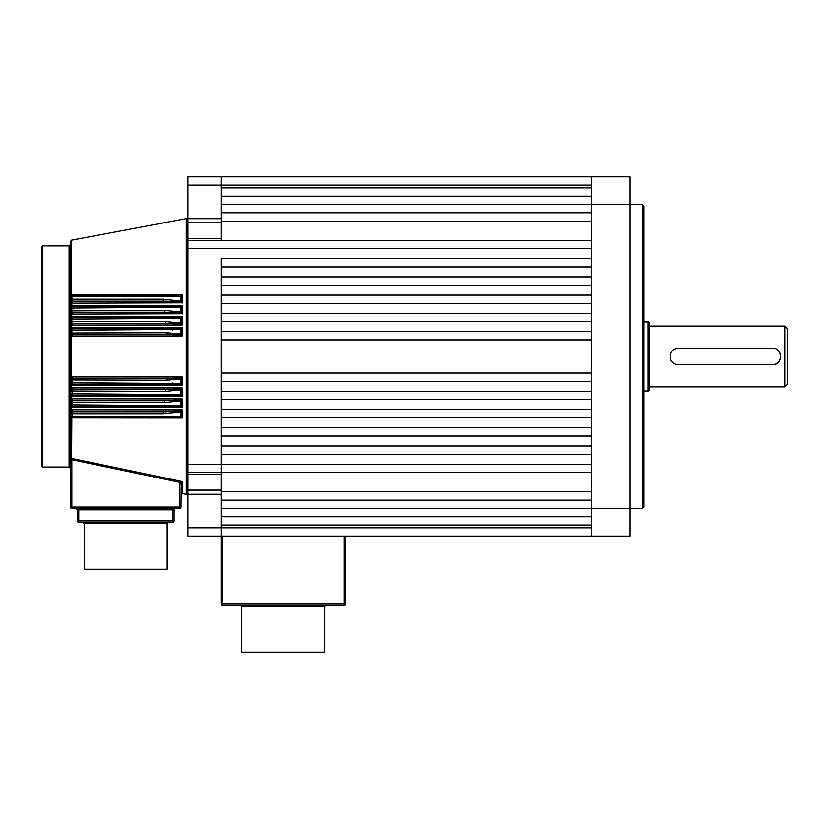 <?xml version="1.0" encoding="UTF-8"?>
<svg xmlns="http://www.w3.org/2000/svg" width="829" height="829" viewBox="0 0 829 829"><rect width="100%" height="100%" fill="white"/><g stroke="black" fill="none" stroke-linecap="round" stroke-linejoin="round"><path stroke-width="1.24" d="M241.788 606.548L324.688 606.548L324.688 652.143L241.788 652.143L241.788 606.548L240.41 605.17M345.413 536.083L345.413 603.792A1.378 1.378 0 0 1 344.035 605.17L222.452 605.17A1.378 1.378 0 0 1 221.063 603.792L221.063 525.037L591.357 525.037M642.475 204.483L643.853 205.872L643.853 507.068L642.475 508.457L642.475 204.483L630.04 204.483L630.04 536.083L591.357 536.083L591.357 508.457L221.063 508.457L221.063 516.747L591.357 516.747M591.357 196.193L221.063 196.193L221.063 204.483L591.357 204.483L591.357 508.457L642.475 508.457M591.357 176.857L630.04 176.857L630.04 204.483L591.357 204.483L591.357 176.857L221.063 176.857L221.063 185.147L221.063 176.857L187.903 176.857L187.903 218.68L221.063 218.68L221.063 240.41L591.357 240.41M787.55 328.833L787.55 384.107L784.783 386.863L784.783 326.077L787.55 328.833M678.091 348.19A8.29 8.29 0 0 0 672.537 350.605M670.765 353.237A8.29 8.29 0 0 0 670.267 354.843M670.112 356.47C670.599 351.434 673.355 348.667 678.402 348.18L772.348 348.18C783.032 347.662 783.063 365.268 772.348 364.76L678.402 364.76C673.355 364.273 670.599 361.506 670.112 356.47M649.387 389.63L649.387 323.31A1.378 1.378 0 0 0 647.998 321.932L647.998 391.008A1.378 1.378 0 0 0 649.387 389.63L649.387 386.863L784.783 386.863M643.853 391.008L647.998 391.008M643.853 321.932L647.998 321.932M649.387 323.31L649.387 386.863M649.387 326.077L784.783 326.077M772.659 364.75A8.29 8.29 0 0 0 775.54 364.128M775.561 364.118A8.29 8.29 0 0 0 778.213 362.325M779.985 359.703A8.29 8.29 0 0 0 780.483 358.087M780.638 356.501A8.29 8.29 0 0 0 780.483 354.843M780.472 354.802A8.29 8.29 0 0 0 779.239 351.859M779.229 351.838A8.29 8.29 0 0 0 778.213 350.605M775.094 348.646A8.29 8.29 0 0 0 773.975 348.335M773.923 348.325A8.29 8.29 0 0 0 772.815 348.19M670.495 358.978A8.29 8.29 0 0 0 672.537 362.325M675.656 364.294A8.29 8.29 0 0 0 676.775 364.605M676.827 364.615A8.29 8.29 0 0 0 677.935 364.75M591.357 212.773L221.063 212.773L221.063 221.198L591.357 221.198M591.357 472.53L221.063 472.53L221.063 474.395L187.903 474.395L187.903 248.7L591.357 248.7L591.357 258.648L221.063 258.648L221.063 491.742L591.357 491.742M591.357 266.938L591.357 276.886L221.063 276.886L221.063 266.938L591.357 266.938M591.357 285.176L591.357 295.124L221.063 295.124L221.063 285.176L591.357 285.176M591.357 303.414L591.357 313.362L221.063 313.362L221.063 303.414L591.357 303.414M591.357 321.652L591.357 331.6L221.063 331.6L221.063 321.652L591.357 321.652M591.357 339.89L591.357 373.05L221.063 373.05L221.063 339.89L591.357 339.89M591.357 381.34L591.357 391.288L221.063 391.288L221.063 381.34L591.357 381.34M591.357 399.578L591.357 409.526L221.063 409.526L221.063 399.578L591.357 399.578M591.357 417.816L591.357 427.764L221.063 427.764L221.063 417.816L591.357 417.816M591.357 436.054L591.357 446.002L221.063 446.002L221.063 436.054L591.357 436.054M187.903 464.24L221.063 464.24L221.063 454.292L591.357 454.292L591.357 464.24L221.063 464.24L221.063 472.53L187.903 472.53M591.357 500.167L221.063 500.167L221.063 491.742M221.063 221.198L221.063 240.41L187.903 240.41L187.903 238.545L221.063 238.545M591.357 187.903L221.063 187.903L221.063 185.147L221.063 218.68M591.357 536.083L187.903 536.083L187.903 490.115L221.063 490.115L221.063 494.26L187.903 494.26M221.063 474.395L221.063 490.115M187.903 527.793L221.063 527.793L221.063 494.26M591.357 527.793L221.063 527.793L221.063 536.083M187.903 474.395L187.903 490.115M187.903 248.7L187.903 240.41M221.063 222.825L187.903 222.825L187.903 238.545M187.903 222.825L187.903 218.68M181.976 388.19L180.535 389.899L165.841 391.361L70.465 391.008A1.378 1.378 0 0 1 71.843 389.63L165.841 389.63L181.406 388.76L182.225 387.941L182.225 396.148L72.102 396.075L70.465 393.775L70.465 379.962A1.378 1.378 0 0 1 71.843 378.573L167.043 378.573L181.406 377.806L180.535 378.926L167.043 380.2L70.465 379.962L70.465 332.978L167.043 332.74L180.535 334.014L180.535 329.403L70.465 330.222L70.465 321.932L71.843 321.579L165.841 321.579L180.535 323.041L180.535 318.367L70.465 319.165L70.465 310.875L164.639 310.409L180.535 312.077L180.535 307.31L70.465 308.108L70.465 299.818A1.378 0.57 0 0 1 71.843 299.248L163.437 299.248L180.535 301.124L180.535 296.254L71.843 296.45A1.378 0.601 180 0 0 70.465 297.062L70.465 241.56L71.595 240.203L71.595 295.062L182.225 294.906L180.535 296.254M72.102 376.957L71.843 378.573L70.465 379.962L72.102 376.957L182.225 376.988L181.406 377.806L167.043 378.573L167.043 380.2M181.25 295.601L181.406 302.295L163.437 301.207L71.843 301.207A1.378 1.378 0 0 1 70.465 299.818L70.465 297.062L71.595 295.062L70.465 297.031A1.378 1.378 0 0 1 71.843 295.673L178.67 295.642M182.225 294.906L182.225 303.113L181.406 302.295L176.95 301.777M181.25 306.606L181.406 313.238L164.639 312.253L71.843 312.253A1.378 1.378 0 0 1 70.465 310.875L70.465 308.108L72.102 305.942L182.225 305.849L180.535 307.31M182.225 305.849L182.225 314.056L181.406 313.238L177.261 312.771M181.25 317.6L181.406 324.18L165.841 323.31L71.843 323.31A1.378 1.378 0 0 1 70.465 321.932L70.465 319.165L72.102 316.865L182.225 316.792L180.535 318.367M182.225 316.792L182.225 324.999L181.406 324.18L177.572 323.756M181.25 328.595L181.406 335.134L167.043 334.367L71.843 334.367A1.378 1.378 0 0 1 70.465 332.978L70.465 330.222L72.102 327.787L182.225 327.735L180.535 329.403M182.225 327.735L182.225 335.952L181.406 335.134M181.25 377.983L181.396 384.469L71.843 384.107A1.378 1.378 0 0 1 70.465 382.718L180.535 383.537L180.535 378.926M181.976 377.247L181.406 377.806M182.225 376.988L182.225 385.205L181.396 384.469L177.271 384.19M181.25 388.936L181.396 395.454L71.843 395.153A1.378 1.378 0 0 1 70.465 393.775L180.535 394.573L180.535 389.899M182.225 396.148L179.416 395.298M181.25 399.889L181.385 406.438L71.843 406.21A1.378 1.378 0 0 1 70.465 404.832L70.465 402.065A1.378 1.378 0 0 1 71.843 400.687L164.639 400.687L181.406 399.702L180.535 400.863L164.639 402.531L71.843 402.531L70.465 402.065L70.506 394.127M72.102 398.811L71.843 400.687L70.465 402.065L72.102 398.811L182.225 398.884L181.406 399.702M182.225 398.884L182.225 407.091L181.261 406.428M181.25 410.842L181.25 417.339L182.225 418.034L72.102 417.93L70.465 415.878L70.465 413.122A1.378 1.378 0 0 1 71.843 411.733L163.437 411.733L181.406 410.645L180.535 411.816L163.437 413.692L71.843 413.692A1.378 0.57 180 0 1 70.465 413.122L70.465 404.832L180.535 405.63L180.535 400.863M181.976 410.075L181.406 410.645L182.225 409.827L182.225 418.034M179.613 484.095L180.09 482.416L71.843 459.67L71.843 507.068L179.613 507.068L179.613 484.095L181.002 484.095L181.23 483.131L181.002 507.068A1.378 1.378 0 0 1 179.613 508.457L71.843 508.457A1.378 1.378 0 0 1 70.465 507.068L70.465 415.878A1.378 0.601 0 0 0 71.843 416.49L180.535 416.686L180.535 411.816M182.38 481.825L181.23 483.131L180.09 482.416L182.38 481.825M41.45 465.618L41.45 247.322L42.828 245.933L42.828 467.007L41.45 465.618M71.107 334.149L71.843 334.367A1.378 1.378 0 0 1 70.465 332.978L72.102 335.983L70.672 333.704M84.278 523.648L167.178 523.648L167.178 569.243L84.278 569.243L84.278 523.648L82.9 522.27M182.225 385.205L72.102 385.153L70.631 383.371M182.225 407.091L72.102 406.998L70.465 404.832L70.465 391.008L71.595 387.931L182.225 387.941M72.102 409.733L71.843 411.733L70.465 413.122L72.102 409.733L182.225 409.827M71.595 459.587L70.465 457.971L71.595 458.396L71.843 459.67L72.102 458.478L182.639 481.649L182.639 493.649L186.266 494.333L186.266 218.607L187.903 219.965M181.976 302.865L72.102 303.207L70.652 300.523M181.976 313.808L72.102 314.129L70.6 311.466M182.225 324.999L72.102 325.061L70.662 322.636M182.225 335.952L72.102 335.983L71.843 334.367L71.843 328.833L181.396 328.471M70.465 356.47L70.465 382.718L71.843 384.107A1.378 1.378 0 0 1 70.465 382.718L70.465 382.718M70.662 412.417L70.465 468.385L69.087 467.007L69.087 245.933L70.465 244.555M181.323 417.422L71.843 417.267A1.378 1.378 0 0 1 70.465 415.878L70.506 416.241M72.102 316.865L71.843 317.787L181.396 317.486M72.102 305.942L71.843 306.73L181.385 306.502M77.377 520.892L77.377 509.835L75.988 508.457L78.755 509.835L78.755 520.892L172.712 520.892L172.712 509.835L175.468 508.457L174.09 509.835L174.09 520.892A1.378 1.378 0 0 1 172.712 522.27L78.755 522.27A1.378 1.378 0 0 1 77.377 520.892A1.378 1.378 0 0 0 78.755 522.27L78.755 520.892L77.377 520.892M71.595 306.751L70.465 308.108A1.378 1.378 0 0 1 71.843 306.73L71.843 301.207A1.378 1.378 0 0 1 70.465 299.818L70.496 300.098M72.102 295.01L70.465 297.062A1.378 1.378 0 0 1 71.843 295.673L72.102 303.207M70.506 318.813L70.465 319.165A1.378 1.378 0 0 1 71.843 317.787L71.595 312.232L70.465 310.875L71.843 312.253L71.843 306.73A1.378 1.378 0 0 0 70.465 308.108L70.548 307.642M70.672 306.968L70.517 307.507M72.102 325.061L71.843 323.31A1.378 1.378 0 0 1 70.465 321.932L71.595 323.289L71.595 328.864L70.465 330.222A1.378 1.378 0 0 1 71.843 328.833L71.595 328.864M70.527 329.797L70.465 330.222A1.378 1.378 0 0 1 71.843 328.833L72.102 327.787M70.496 379.651L71.595 378.604L71.595 335.942M71.595 395.132L71.843 395.153A1.378 1.378 0 0 1 70.465 393.775L71.595 396.024L70.465 393.775M71.595 384.076L71.595 389.651L70.662 390.293M70.465 404.832L71.843 406.21A1.378 1.378 0 0 1 70.465 404.832L70.465 404.832M71.595 396.024L71.595 400.708M70.89 399.692L70.662 400.376M71.595 458.396L71.843 417.267A1.378 1.378 0 0 1 70.465 415.878L71.532 417.225M70.475 458.033L70.558 458.551M176.94 411.163L175.043 411.308M172.784 411.464L167.997 411.671M167.499 411.681L163.437 411.733L163.437 413.692M176.256 417.267L177.841 417.277M71.595 406.189L71.595 411.764M72.102 417.93L71.843 411.733M72.102 406.998L71.843 400.687M72.102 387.879L72.102 396.075M72.102 385.153L71.843 378.573M72.102 314.129L71.843 312.253A1.378 1.378 0 0 1 70.465 310.875L70.496 311.165M163.437 299.248L163.437 301.207L167.852 301.269M168.007 301.269L175.033 301.632M178.608 295.642L177.862 295.663M164.639 310.409L164.639 312.253L168.784 312.315M170.442 312.367L175.406 312.626M181.199 306.523L178.162 306.678M178.048 306.689L174.774 306.73L174.774 307.621M165.841 321.579L165.841 323.31L169.727 323.362M171.033 323.393L175.8 323.631M179.365 317.642L177.479 317.725M167.043 332.74L167.043 334.367L170.639 334.408M177.147 328.75L172.401 328.833L172.401 329.952M172.401 382.988L172.401 384.107L176.898 384.179M177.51 389.184L175.893 389.309M169.707 389.578L165.841 389.63L165.841 391.361M177.209 400.179L175.406 400.314M172.929 400.469L164.639 400.687L164.639 402.531M172.898 509.327L174.183 509.327M174.463 508.55L173.52 508.861M175.955 295.673L175.955 296.45M181.25 302.098L180.535 301.124M181.25 313.051L180.535 312.077M173.593 317.787L173.593 318.782M181.25 324.004L180.535 323.041M181.25 334.957L180.535 334.014M181.25 384.345L180.535 383.537M181.25 395.34L180.535 394.573M173.593 395.153L173.593 394.158M181.25 406.334L180.535 405.63M174.774 406.21L174.774 405.319M181.25 417.339L180.535 416.686M175.955 417.267L175.955 416.49M222.452 536.083L222.452 603.792L344.035 603.792L344.035 536.083M222.452 605.17A1.378 1.378 0 0 1 221.063 603.792L222.452 603.792L222.452 605.17M344.035 605.17L344.035 603.792L345.413 603.792A1.378 1.378 0 0 1 344.035 605.17M591.357 185.147L187.903 185.147M71.843 323.31L71.843 317.787A1.378 1.378 0 0 0 70.465 319.165L70.465 319.165M172.712 509.835L77.377 509.835M70.465 507.068L71.843 507.068L71.843 508.457A1.378 1.378 0 0 1 70.465 507.068M179.613 508.457L179.613 507.068L181.002 507.068A1.378 1.378 0 0 1 179.613 508.457M172.712 522.27L172.712 520.892L174.09 520.892A1.378 1.378 0 0 1 172.712 522.27M324.688 606.548L326.077 605.17M182.639 493.649L181.002 495.006M167.178 523.648L168.567 522.27M186.266 494.333L187.903 492.975M69.087 467.007L42.828 467.007M71.595 240.203L186.266 218.607M69.087 245.933L42.828 245.933M75.988 508.457L76.517 508.56L75.988 508.457"/></g></svg>
